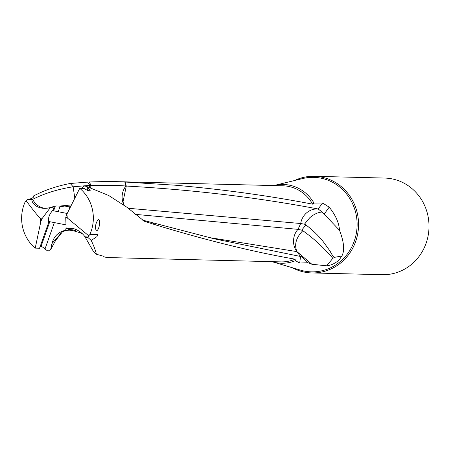 <?xml version="1.0" encoding="UTF-8"?>
<svg xmlns="http://www.w3.org/2000/svg" width="451" height="451" viewBox="0 0 451 451"><rect width="100%" height="100%" fill="white"/><g stroke="black" fill="none" stroke-linecap="round" stroke-linejoin="round"><path stroke-width="0.68" d="M96.396 254.308L93.12 250.948L84.968 236.792A12.78 7.137 -145.4 0 0 71.613 228.212A12.78 7.137 34.6 0 0 69.837 228.088A12.78 7.137 34.6 0 0 67.317 228.516L66.686 228.505A11.314 6.32 34.6 0 1 67.317 228.516L72.825 228.392M292.265 267.697A48.336 45.534 -88.6 0 0 296.995 269.907A48.336 45.534 -88.6 0 0 311.821 272.94A48.336 45.534 -88.6 0 0 357.716 233.759A48.336 45.534 -88.6 0 0 329.067 179.335A48.336 45.534 -88.6 0 0 314.24 176.302A48.336 45.534 -88.6 0 0 294.447 180.558M314.24 176.302L384.692 178.06A48.336 45.534 91.4 0 1 399.518 181.093A48.336 45.534 91.4 0 1 428.168 235.518A48.336 45.534 91.4 0 1 382.273 274.698L311.821 272.94M305.919 224.88C313.011 230.455 318.665 235.89 322.882 241.189L330.177 251.28C331.581 254.381 333.103 256.388 334.743 257.295L332.844 258.327C323.728 247.638 313.71 238.432 302.79 230.698L301.725 230.168L305.919 224.88L304.459 224.186L300.693 223.516L298.026 229.356C292.936 234.61 291.645 244.724 296.888 251.607L300.484 256.467L214.868 238.951L142.443 220.088M300.518 256.478C301.646 257.459 299.56 254.11 308.016 262.764L299.723 263.018L300.524 256.472L296.938 251.613A17.127 3.693 143.1 0 1 296.888 251.607L209.411 237.581M301.725 230.168L298.026 229.356M332.844 258.327L326.631 265.825L311.855 264.241L296.938 251.613C294.075 244.707 296.025 237.739 302.79 230.698M311.855 264.241L308.016 262.764M334.743 257.295L341.892 255.976L339.135 259.939C335.256 263.39 331.085 265.351 326.631 265.825M304.459 224.186L309.775 217.732C313.8 214.264 317.921 212.359 322.138 212.009L339.513 230.286C344.012 241.945 344.806 250.508 341.892 255.976M124.183 205.16L122.999 201.93L126.291 186.054C193.034 189.77 256.985 197.414 318.147 208.988L322.6 203.012L329.207 207.161C335.583 215.088 339.017 222.794 339.513 230.286M318.147 208.988L322.138 212.009M300.687 223.516A17.127 16.123 100.9 0 1 304.036 215.606A17.127 16.123 100.9 0 1 317.989 208.971M300.693 223.516L128.118 208.255M135.029 214.332L297.964 229.345M55.896 240.062L58.28 236.397L62.12 232.231M55.507 240.676L50.743 249.335L51.944 243.63L58.252 236.431L55.405 240.828M54.351 222.597L44.999 249.008A38.059 35.855 -88.6 0 0 48.037 251.156L50.766 249.318M64.307 230.799L63.174 231.481M60.829 233.319L58.252 236.425M71.286 204.946L59.222 206.113C56.595 205.881 55.276 205.927 55.264 206.254L53.641 210.82M59.577 206.124L60.113 206.321L58.202 211.716M49.79 221.7L40.951 246.663C41.064 246.071 42.168 246.635 44.26 248.354L44.999 249.008M55.225 206.152L52.671 206.772L53.613 207.015M51.944 243.63C53.816 236.375 58.388 231.899 65.66 230.196L66.083 227.789M69.465 208.655L69.928 206.017L64.826 206.93L60.113 206.321M69.928 206.017L70.666 206.203M70.04 230.128L65.66 230.196M68.253 229.971L73.502 230.794L68.253 229.971L68.394 229.176M82.668 234.041L80.396 232.851L73.502 230.794M87.111 190.181L87.917 187.898L90.189 190.395L89.163 190.17L89.005 190.615M74.905 230.433L75.847 230.901M66.686 228.51L70.3 229.666C73.609 229.88 75.125 230.185 74.849 230.579C76.422 230.946 76.078 231.019 73.823 230.794L73.451 230.782M72.803 230.579L73.056 229.869M87.917 187.898A38.059 35.855 -88.6 0 0 84.884 185.744L82.15 187.582M82.178 187.565L82.003 188.377M152.9 222.98L155.589 224.874L144.309 221.244L127.086 207.353L108.781 195.548L84.884 185.744M299.723 263.018L295.399 260.706L295.106 259.178C253.704 251.979 207.201 240.541 155.589 224.874M322.6 203.012L313.986 203.068A39.389 37.106 -88.6 0 0 295.473 186.945A39.389 37.106 -88.6 0 0 274.242 185.451A39.389 37.106 -88.6 0 0 273.785 185.57M271.88 261.659A39.389 37.106 -88.6 0 0 272.331 261.794A39.389 37.106 -88.6 0 0 295.399 260.706M103.792 256.36L103.989 256.799L106.707 257.527L280.945 261.884A38.059 35.855 91.4 0 0 295.106 259.178M103.555 256.264L103.843 256.433M96.396 254.257L103.589 256.253M85.352 237.181L88.03 237.576L88.114 237.04L88.03 237.576L91.26 240.473C94.158 246.708 95.86 251.308 96.362 254.274M84.968 236.792L88.114 237.04L88.734 235.794L67.25 217.906A14.308 13.479 -88.6 0 0 66.782 214.355L79.748 188.321A38.059 35.855 -88.6 0 1 89.811 234.588L88.734 235.794M89.811 234.588L97.557 234.661L97.05 236.561L91.26 240.473M66.111 228.522L65.739 217.303L67.25 217.906M65.739 217.303L66.782 214.355M98.205 219.558C101.125 219.519 99.085 231.121 96.226 230.788C94.862 227.067 95.522 223.324 98.205 219.558L98.312 219.575M89.135 190.457L89.163 190.17C89.101 191.179 87.404 190.598 84.078 188.433L79.748 188.321M70.3 229.672L67.447 228.584M87.612 182.063L89.867 185.468L91.192 185.406L89.168 181.978L108.606 181.437L125.181 182.035L175.106 185.198C222.636 189.364 268.475 195.678 312.633 204.151L313.986 203.068M126.291 186.054L125.181 182.035M91.192 185.406C106.966 185.135 118.54 185.344 125.919 186.037L126.241 186.049M123.924 204.974A17.127 16.106 92.1 0 1 122.768 201.924A17.127 16.106 92.1 0 1 125.919 186.037L124.809 182.024M89.236 187.137L89.704 185.541M89.867 185.468L84.985 185.778M90.488 187.571L91.13 185.412M87.641 182.097L89.168 181.978M70.215 183.439L73.135 186.787L84.816 185.789M70.209 183.484L87.607 182.108M74.781 198.006L73.135 186.787C58.292 189.082 44.796 193.27 32.652 199.348L31.807 199.703L27.889 199.438L30.211 198.959L32.652 199.348C35.24 204.218 38.972 207.139 43.843 208.108A17.127 5.728 -83.5 0 1 43.025 208.272M48.46 207.962L49.277 207.979A11.314 8.146 -178.7 0 1 48.46 207.962L48.454 207.962A12.78 9.2 -178.7 0 1 42.89 208.261A12.78 9.2 -178.7 0 1 42.603 208.227A12.78 9.2 -178.7 0 1 39.485 207.545A12.78 9.2 -178.7 0 1 31.807 199.703M49.277 207.967L53.68 207.003L48.635 207.9M47.603 208.125L43.843 208.108M40.765 221.915L35.223 248.129A38.059 35.855 -88.6 0 1 25.16 201.862L26.107 200.656C32.523 209.349 37.253 215.251 40.297 218.363A14.308 13.479 -88.6 0 0 40.765 221.915L41.808 218.966L40.297 218.363M26.107 200.656L27.889 199.438M50.05 207.962L41.808 218.966M54.103 207.156L53.077 210.059C49.289 214.095 47.84 218.188 48.731 222.332L39.558 248.242L35.223 248.129M40.951 246.663L40.235 246.331M30.211 198.959C33.335 197.707 34.276 196.788 33.047 196.213C44.249 190.328 56.646 186.083 70.243 183.472M274.242 185.451L302.796 178.528A47.265 44.525 91.4 0 1 328.272 180.321A47.265 44.525 91.4 0 1 354.892 239.222A47.265 44.525 91.4 0 1 300.507 270.138L272.331 261.794M324.184 214.078L329.207 207.161M108.606 181.437L282.845 185.795A38.059 35.855 91.4 0 1 294.52 188.18A38.059 35.855 91.4 0 1 312.633 204.151M55.704 240.366L62.176 232.192M56.099 239.752L56.296 239.447M62.012 232.31C63.185 231.2 65.621 230.467 69.324 230.117M103.668 256.298L103.978 256.782M48.336 221.418L65.987 224.874M52.395 210.578L67.182 213.475"/></g></svg>
